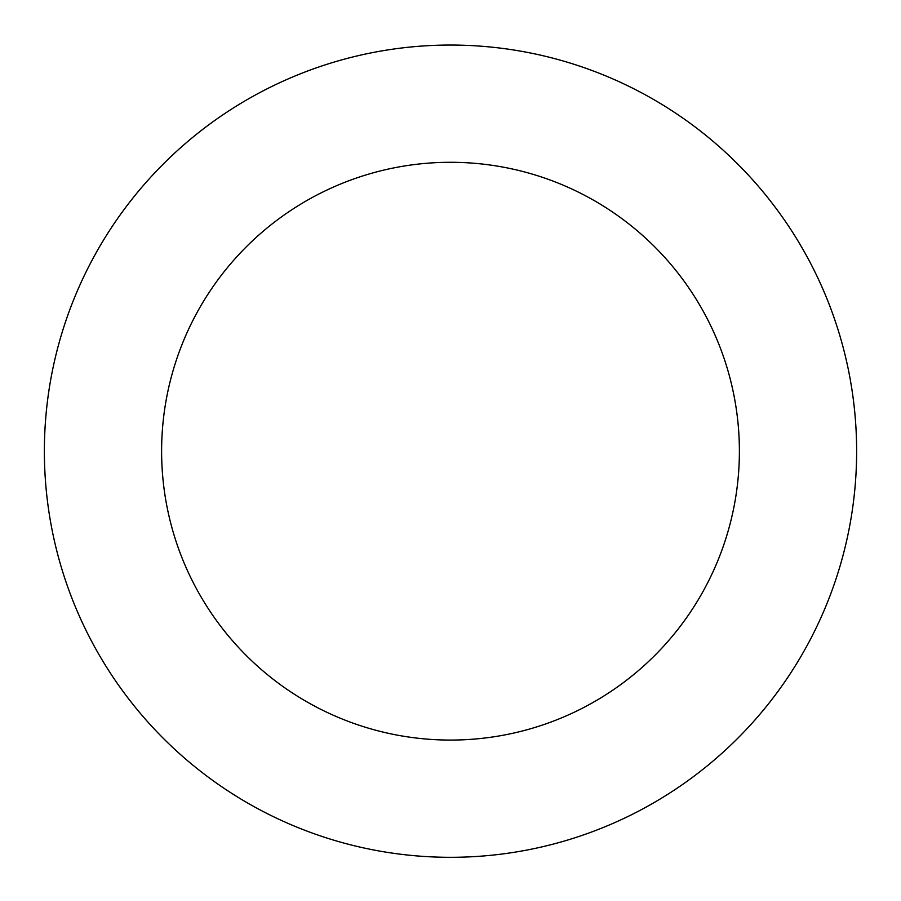<?xml version="1.0" encoding="UTF-8"?>
<svg xmlns="http://www.w3.org/2000/svg" width="901" height="901" viewBox="0 0 901 901"><rect width="100%" height="100%" fill="white"/><g stroke="black" fill="none" stroke-linecap="round" stroke-linejoin="round"><path stroke-width="1.35" d="M855.274 484.355A406.126 406.126 0 0 0 276.844 84.052A406.126 406.126 0 0 0 219.382 785.131A406.126 406.126 0 0 0 855.274 484.355M738.426 474.771A288.894 288.894 0 0 0 326.973 190.032A288.894 288.894 0 0 0 286.101 688.736A288.894 288.894 0 0 0 738.426 474.771"/></g></svg>
